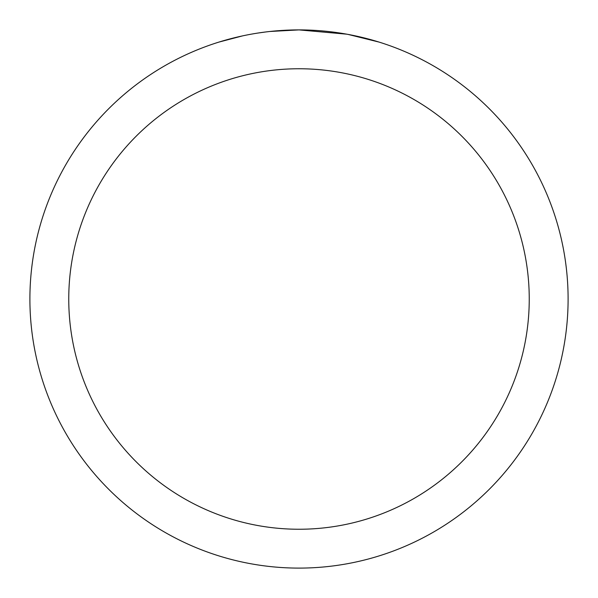 <?xml version="1.0" encoding="UTF-8"?>
<svg xmlns="http://www.w3.org/2000/svg" width="598" height="598" viewBox="0 0 598 598"><rect width="100%" height="100%" fill="white"/><g stroke="black" fill="none" stroke-linecap="round" stroke-linejoin="round"><path stroke-width="0.9" d="M304.367 29.952L308.105 30.057M332.137 31.948L333.273 32.09M346.803 34.183L299 29.9A269.1 269.1 0 0 1 568.1 299A269.1 269.1 0 0 1 299 568.1A269.1 269.1 0 0 1 29.9 299A269.1 269.1 0 0 1 299 29.9L269.922 31.477M348.073 34.415L378.945 42.054M299 68.755A230.245 230.245 0 0 1 529.245 299A230.245 230.245 0 0 1 299 529.245A230.245 230.245 0 0 1 68.755 299A230.245 230.245 0 0 1 299 68.755M268.651 31.619L265.37 32.008M219.062 42.054L242.511 35.895M258.77 32.927L263.718 32.225M257.858 33.062L265.37 32.015M279.273 30.625L280.761 30.52"/></g></svg>
